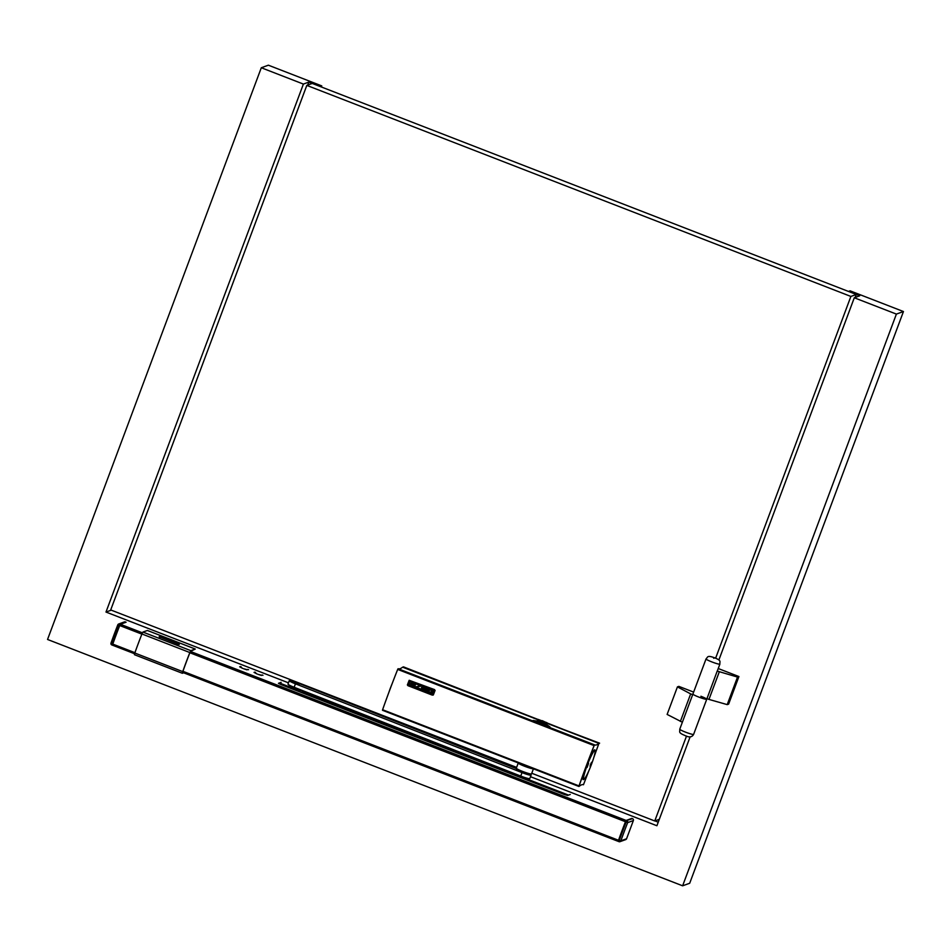 <?xml version="1.0" encoding="UTF-8"?>
<svg xmlns="http://www.w3.org/2000/svg" width="951" height="951" viewBox="0 0 951 951"><rect width="100%" height="100%" fill="white"/><g stroke="black" fill="none" stroke-linecap="round" stroke-linejoin="round"><path stroke-width="1.43" d="M599.035 743.468L547.039 722.962M538.111 719.503L403.486 666.865M537.886 719.729L402.939 667.067M435.118 690.355L435.118 690.355A133.509 15.81 111.2 0 0 433.335 694.943L433.335 694.943M433.216 695.026L432.17 695.086L433.228 695.038M432.182 695.086L408.05 685.719L432.182 695.086M407.943 685.671L407.373 684.922A133.615 15.822 111.2 0 1 409.168 680.286L434.536 689.606M594.22 745.418L594.09 745.596A133.509 15.81 111.2 0 0 579.016 785.918L579.123 785.847A133.14 15.763 111.2 0 1 594.125 745.632L594.744 744.93L398.184 668.862M594.399 744.99L398.017 668.791L397.684 669.409A133.509 15.81 111.2 0 0 382.599 709.731L578.886 786.382M594.434 745.013L398.017 668.791M410.25 680.999L410.19 681.082A133.615 15.822 111.2 0 0 408.668 685.029L432.277 694.182A133.615 15.822 111.2 0 1 433.811 690.236L410.202 681.094A133.509 15.81 111.2 0 0 408.68 685.029L408.704 685.267M433.68 689.939L410.297 680.975M435.106 690.355A133.615 15.822 111.2 0 0 433.323 694.943M415.849 683.662L411.212 681.855A133.615 15.822 111.2 0 0 411.129 682.069L414.957 683.555A133.615 15.822 111.2 0 0 414.458 684.851L410.63 683.365A133.615 15.822 111.2 0 0 410.547 683.567L414.374 685.053A133.615 15.822 111.2 0 0 413.875 686.349L410.047 684.863A133.615 15.822 111.2 0 0 409.964 685.077L414.612 686.872A133.509 15.81 111.2 0 1 415.86 683.662L415.849 683.662A133.615 15.822 111.2 0 0 414.6 686.872M411.129 682.069L414.957 683.555M409.964 685.077L414.612 686.872M410.547 683.567L414.374 685.065M415.421 687.181L420.057 688.988L415.421 687.181A133.615 15.822 111.2 0 1 415.539 686.872L420.758 685.802L416.574 684.185L420.746 685.802M420.128 688.774A133.615 15.822 111.2 0 0 420.057 688.988A133.509 15.81 111.2 0 1 420.14 688.786L415.956 687.157L421.186 686.087L415.967 687.157M421.293 685.766A133.615 15.822 111.2 0 0 421.174 686.087A133.509 15.81 111.2 0 1 421.305 685.778L416.657 683.971A133.615 15.822 111.2 0 0 416.574 684.185M427.225 690.046A133.615 15.822 111.2 0 1 427.688 688.845L432.325 690.64A133.615 15.822 111.2 0 0 431.481 692.827L426.844 691.032A133.615 15.822 111.2 0 1 426.88 690.937L427.688 691.246A133.615 15.822 111.2 0 0 427.534 691.65L430.553 692.815A133.615 15.822 111.2 0 1 431.635 690.022L428.616 688.857A133.615 15.822 111.2 0 0 428.116 690.141L429.4 690.64A133.615 15.822 111.2 0 0 429.317 690.854L427.225 690.046L429.329 690.866A133.509 15.81 111.2 0 1 429.412 690.652L429.4 690.64M428.128 690.153A133.509 15.81 111.2 0 1 428.628 688.857L431.635 690.022M426.749 687.882L422.113 686.087A133.615 15.822 111.2 0 0 422.03 686.301L425.858 687.787A133.615 15.822 111.2 0 0 425.359 689.071L421.531 687.585A133.615 15.822 111.2 0 0 421.448 687.799L425.275 689.285A133.615 15.822 111.2 0 0 424.776 690.581L420.948 689.095A133.615 15.822 111.2 0 0 420.865 689.297L425.513 691.104A133.615 15.822 111.2 0 1 426.749 687.882L426.749 687.894A133.509 15.81 111.2 0 0 425.513 691.104L420.877 689.309M421.448 687.799L425.275 689.285M422.03 686.301L425.858 687.787M431.706 689.832L432.336 690.64A133.509 15.81 111.2 0 0 431.492 692.839L427.475 691.841M547.978 726.54A8.131 0.832 20.5 0 0 546.171 725.613L545.351 725.649M548.608 726.719A8.274 0.844 20.5 0 0 546.219 725.458M537.267 721.12L533.202 720.513M533.297 720.442C531.217 720.466 548.953 727.337 549.987 726.921L546.635 724.555M579.183 786.061L579.254 785.407A133.069 15.751 111.2 0 1 593.959 746.071L594.292 745.453M583.474 784.741A137.336 16.262 111.2 0 0 583.462 784.73L588.812 770.845M583.462 784.73A137.336 16.262 111.2 0 0 579.29 786.251L579.23 786.085M595.029 750.708A15.965 1.89 111.2 0 0 594.755 749.84A15.965 1.89 111.2 0 0 594.553 749.852A15.965 1.89 111.2 0 0 586.933 764.806A15.965 1.89 111.2 0 0 583.213 779.618A15.965 1.89 111.2 0 0 583.427 779.606A15.965 1.89 111.2 0 0 583.985 779.154A15.335 1.819 -68.8 0 1 587.076 765.674A15.335 1.819 -68.8 0 1 594.672 750.565A15.335 1.819 -68.8 0 1 595.041 750.743A15.335 1.819 -68.8 0 1 591.023 765.519A15.335 1.819 -68.8 0 1 584.021 779.142A15.335 1.819 -68.8 0 1 583.985 779.154M594.755 744.93A137.336 16.262 -68.8 0 1 594.744 744.93A137.336 16.262 -68.8 0 0 598.928 743.409L593.828 757.436M392.026 683.971A15.335 1.819 111.2 0 0 389.018 691.971M537.006 722.011A8.274 0.844 20.5 0 0 534.664 721.44M534.153 721.191A9.023 0.915 -159.5 0 1 537.042 721.928M546.243 725.375A9.023 0.915 -159.5 0 1 549.131 726.849M402.523 667.222A137.336 16.262 -68.8 0 1 398.362 668.743M598.928 743.409L547.063 723.295M583.593 779.333A15.703 1.854 -68.8 0 1 583.557 779.345A15.703 1.854 -68.8 0 1 583.51 779.368A15.703 1.854 -68.8 0 1 583.308 779.368A15.703 1.854 -68.8 0 1 586.957 764.806A15.703 1.854 -68.8 0 1 594.458 750.089A15.703 1.854 -68.8 0 1 594.672 750.077A15.703 1.854 -68.8 0 1 594.839 750.268L595.041 750.743M588.574 763.344L587.04 767.481L588.574 763.344M591.617 762.238L590.072 766.375L591.617 762.238M587.136 766.554L588.087 764.117M590.179 765.448L591.13 763.011M537.244 721.417L546.409 724.912L546.825 724.258L537.363 720.68M542.296 720.68L545.232 722.106L542.296 720.68M547.051 723.473L538.242 720.561L537.588 720.014L538.195 719.42L547.015 722.736L538.183 719.432M546.825 724.246L547.063 723.592M547.015 722.736L547.087 723.533M537.196 722.522L536.97 722.154A8.131 0.832 20.5 0 0 535.389 721.761M626.566 838.746L620.86 840.815L619.208 840.541L618.958 841.659A1.474 1.462 -109.9 0 0 620.004 841.671L625.71 839.602A1.474 1.462 -109.9 0 0 626.566 838.746L633.366 820.558A1.474 1.462 -109.9 0 0 632.522 818.656L626.471 820.582L632.522 818.656M618.412 841.053L618.602 840.208A73.56 8.714 -68.8 0 1 625.496 821.747L626.4 820.654M618.946 841.647L618.875 840.411A73.928 8.749 -68.8 0 1 625.806 821.854L626.471 820.582M125.413 621.942L119.707 624.011L125.413 621.942A1.474 1.462 -109.9 0 0 124.391 621.93L118.685 623.999A1.474 1.462 -109.9 0 0 117.817 624.855L119.386 625.413A73.928 8.749 111.2 0 0 112.444 643.97L112.539 644.968M120.313 624.343L119.422 625.437A73.56 8.714 111.2 0 0 112.515 643.91L112.325 644.742M120.04 624.141L119.386 625.413M618.614 841.278L618.53 840.28A73.928 8.749 111.2 0 1 625.461 821.723L626.127 820.451L190.462 651.459M141.877 634.139L119.731 625.544L120.385 624.272L126.091 622.216M119.731 625.544A73.928 8.749 111.2 0 0 112.789 644.1L112.539 645.218L134.578 653.753L112.539 645.218M182.592 672.393L618.281 841.397L182.604 672.381M279.118 683.769L280.426 683.353M631.833 818.383L626.127 820.451M257.032 673.867L254.048 672.393L256.996 673.962M247.117 669.647L243.551 668.731L247.034 669.861M261.489 675.222L257.923 674.307L261.406 675.436M242.66 668.303L239.676 666.817L242.624 668.387M281.104 682.342L278.465 683.305L280.795 684.506L564.466 794.537L567.628 795.44L570.243 794.489M262.143 674.984L262.963 675.305M254.749 672.119L255.569 672.44M247.771 669.409L248.591 669.73M240.377 666.544L241.197 666.865M183.662 672.809L182.342 673.272L182.723 671.608A74.665 8.844 -68.8 0 1 189.843 652.552L190.83 650.65L195.276 649.046L190.58 651.34L189.915 652.612A73.928 8.749 -68.8 0 0 182.865 671.477L182.616 672.583M182.319 673.249L134.436 654.692L134.816 653.028A74.665 8.844 -68.8 0 1 141.937 633.972L142.923 632.07L147.369 630.465L195.276 649.046M297.925 684.114L295.571 683.234M299.351 689.309L299.078 690.046L294.263 688.726L290.768 686.943L291.113 686.004M300.052 691.971L299.838 691.032L301.538 690.426L302.965 693.101M286.881 686.86L289.603 685.802L290.994 686.337L289.615 685.802M296.736 688.286L292.29 686.515M568.329 795.191L302.501 692.078M299.838 691.032L280.141 683.4M568.532 795.107L302.418 691.888M288.117 686.337L280.343 683.329M516.369 768.598L298.329 683.163A8.131 0.832 20.5 0 0 289.27 680.654A8.131 0.832 20.5 0 0 295.44 683.828L522.016 772.616A8.131 0.832 20.5 0 0 531.074 775.124A8.131 0.832 20.5 0 0 530.646 774.637M289.27 680.654L287.987 684.09A8.131 0.832 20.5 0 0 294.156 687.276L520.732 776.064A8.131 0.832 20.5 0 0 529.79 778.572L531.074 775.124M299.149 684.387L294.584 682.64L299.149 684.387M516.417 768.111A8.131 0.832 20.5 0 0 516.31 768.194A8.131 0.832 20.5 0 0 516.31 768.242L516.559 769.751A7.358 0.749 20.5 0 0 522.943 772.89A7.358 0.749 20.5 0 0 530.254 774.934A7.358 0.749 20.5 0 0 530.325 774.899A7.358 0.749 20.5 0 0 530.361 774.851M516.31 768.242A8.131 0.832 20.5 0 0 523.347 771.713A8.131 0.832 20.5 0 0 531.431 773.959A8.131 0.832 20.5 0 0 531.514 773.924A8.131 0.832 20.5 0 0 531.538 773.888L533.428 768.824M533.321 768.788A8.131 0.832 -159.5 0 1 524.94 766.387A8.131 0.832 -159.5 0 1 518.247 762.999A8.131 0.832 -159.5 0 1 518.283 762.952M519.234 763.32A7.763 0.796 20.5 0 0 531.585 768.111M718.231 668.529L738.927 676.553L737.512 677.064L727.218 704.62L728.632 704.109L738.927 676.553M719.883 664.119A7.394 0.749 -159.5 0 1 711.871 661.92A7.394 0.749 -159.5 0 1 706.034 658.936C708.091 657.01 706.843 654.977 714.831 657.878C721.773 660.755 719.574 661.42 719.883 664.119L717.304 671.002A7.394 0.749 -159.5 0 1 717.22 671.073L737.512 677.064M717.22 671.073L706.748 699.247A7.394 0.749 -159.5 0 1 698.735 697.047A7.394 0.749 -159.5 0 1 692.899 694.064A7.394 0.749 20.5 0 0 698.735 697.047A7.394 0.749 20.5 0 0 706.748 699.247A7.394 0.749 20.5 0 0 700.911 696.263M706.926 698.616L708.97 699.413L719.277 671.87M708.97 699.413L727.218 704.62M856.316 294.477L312.249 83.438L306.816 85.4L850.883 296.439L856.316 294.477L855.199 297.449M659.293 819.334L654.763 820.975L531.775 773.258M516.607 767.386L110.696 609.936L306.816 85.4M654.763 820.975L686.515 736.05M715.627 658.199L850.883 296.439M682.366 722.225L667.127 714.439L677.421 686.884L678.836 686.372L693.636 692.102M692.673 694.67L690.664 693.897L680.369 721.44M690.664 693.897L677.421 686.884M307.72 85.079L308.825 82.107L303.393 84.08L105.989 612.052L111.243 610.15M654.942 820.903L658.235 822.187M690.141 736.823L656.903 825.741L530.492 776.705M288.462 682.83L105.989 612.052M303.393 84.08L261.299 67.747L268.372 65.191L321.747 85.899L320.118 86.493L308.825 82.107M718.873 659.994L854.295 297.77L896.389 314.092L682.628 885.809L47.55 639.464L261.299 67.747M896.389 314.092L903.45 311.536L689.701 883.253L682.628 885.809M903.45 311.536L850.075 290.828L848.435 291.422L859.728 295.809L854.295 297.77M321.343 86.969L321.747 85.899M547.051 723.2L599.606 743.183M382.599 709.731L579.135 785.954M397.684 669.409L594.09 745.596M398.243 668.779L594.648 744.966M599.035 743.373L547.051 723.212M537.945 719.669L402.63 667.186L537.945 719.669M537.981 722.843L536.994 722.082M546.183 725.518L544.281 725.256M546.183 725.946L546.433 724.888M633.366 820.558L627.66 822.627L626.15 821.985L626.816 820.713A1.474 1.462 -109.9 0 1 627.66 822.627A72.442 8.583 -68.8 0 0 620.86 840.815A1.474 1.462 -109.9 0 1 620.004 841.671A1.474 1.474 0 0 1 618.958 841.659L618.625 841.528M618.875 840.411L619.208 840.541A73.928 8.749 -68.8 0 1 626.15 821.985L625.496 821.747M112.444 643.97L112.099 643.839A73.928 8.749 111.2 0 1 119.041 625.283L119.707 624.011A1.474 1.462 -109.9 0 0 118.685 623.999A1.474 1.474 0 0 0 117.805 624.855A72.442 8.583 111.2 0 0 111.017 643.042L112.182 645.075M110.994 643.126A1.474 1.462 -109.9 0 0 111.838 644.933L112.194 645.087M625.461 821.723L189.855 652.755M142.436 632.831L120.385 624.272M618.53 840.28L182.925 671.311M134.935 652.695L112.789 644.1M182.723 671.608L134.816 653.028M189.843 652.552L141.937 633.972M159.685 637.752L159.423 636.79L178.681 644.398A0.892 0.88 70.1 0 1 179.299 644.409L159.174 636.599L179.299 644.409A0.892 0.88 70.1 0 0 178.919 644.338M190.83 650.65L142.923 632.07M299.256 689.546L301.515 690.426L299.268 689.546M520.732 776.064L522.016 772.616M294.156 687.276L295.44 683.828M713.702 658.282L714.783 657.89L713.702 658.282M685.6 732.175A7.394 0.749 20.5 0 0 693.612 734.374C692.031 737.322 689.095 737.679 684.803 735.432C677.861 732.567 680.072 731.89 679.763 729.191A7.394 0.749 20.5 0 0 685.6 732.175M382.48 710.278L578.897 786.465M537.339 720.715L536.768 722.344M537.339 720.703L537.588 720.014M117.805 624.855L110.994 643.078A1.474 1.474 0 0 0 111.849 644.956M182.342 673.272L134.436 654.692M530.325 774.899L531.514 773.924M518.247 762.999L516.31 768.194M706.034 658.936L679.763 729.191M693.612 734.374L706.748 699.247"/></g></svg>
